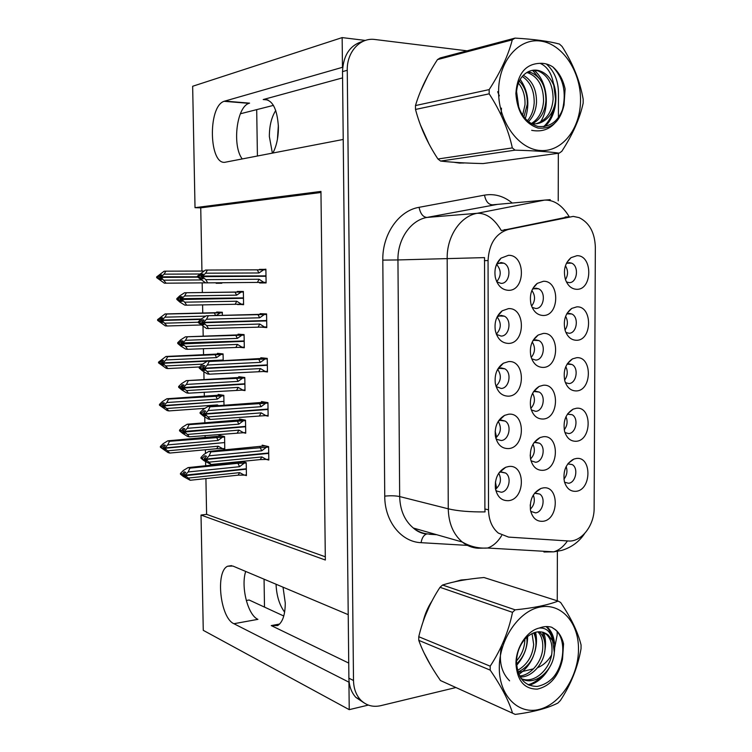 <?xml version="1.0" encoding="UTF-8"?>
<svg xmlns="http://www.w3.org/2000/svg" width="752" height="752" viewBox="0 0 752 752"><rect width="100%" height="100%" fill="white"/><g stroke="black" fill="none" stroke-linecap="round" stroke-linejoin="round"><path stroke-width="1.13" d="M283.034 587.18L285.271 603.019C285.187 614.751 282.658 622.261 277.676 625.551L271.256 625.589L348.731 663.067M272.891 153.023C276.586 145.944 278.428 137.259 278.419 126.956C277.168 108.119 272.102 98.982 263.209 99.546L267.985 99.96M495.737 490.125L496.762 491.047L501.274 492.231C508.869 491.676 512.131 477.125 505.598 473.027L501.255 471.908L499.272 472.472M508.596 466.531L505.729 467.265C498.172 471.26 494.731 478.281 495.389 488.33C497.185 496.875 501.593 500.982 508.615 500.663C525.592 499.102 525.62 463.749 508.596 466.531M531.316 409.943L535.678 411.335C543.414 411.128 546.215 395.721 539.203 392.065L535.697 391.228L533.422 391.848M543.207 385.268L539.137 386.425C532.134 390.974 529.333 398.118 530.733 407.866C532.83 415.405 536.966 419.127 543.16 419.033C559.526 418.3 559.629 383.332 543.207 385.268M564.959 432.579L568.719 433.575C576.126 433.274 578.861 418.206 572.159 414.709L567.393 414.22M576.389 408.27L573.193 409.116C565.73 413.675 562.863 421.092 564.592 431.366C566.735 438.181 570.636 441.48 576.276 441.264C591.984 440.334 592.144 406.155 576.389 408.27M531.692 358.807L535.734 360.076C543.715 360.114 546.3 344.049 538.883 340.581L535.753 339.848L532.914 340.684M543.282 333.446L538.188 335.035C531.72 339.829 529.276 346.888 530.865 356.204C533.046 363.611 537.172 367.352 543.235 367.427C559.657 367.202 559.751 332.017 543.282 333.446M496.123 386.547L501.17 388.464C509.245 388.37 512.131 372.597 504.78 368.79L501.142 367.888L497.833 369.006M508.531 361.599L503.389 363.207C497.025 367.681 494.337 374.43 495.333 383.454C497.288 391.867 501.697 396.107 508.549 396.172C525.639 395.655 525.667 359.86 508.531 361.599M564.564 482.22L568.568 483.273C575.769 482.756 578.664 468.233 572.3 464.604L567.798 463.899M576.211 458.504L573.898 459.068C566.012 463.354 562.834 470.818 564.357 481.459C566.435 488.396 570.345 491.676 576.098 491.3C591.758 489.89 591.918 455.919 576.211 458.504M496.781 281.85L501.058 283.372C509.706 283.795 512.056 266.537 503.812 263.172L501.029 262.533L496.64 264.206M508.465 255.313L501.039 258.143C495.935 262.993 494.036 269.442 495.342 277.46C497.504 285.619 501.885 289.905 508.484 290.328C525.686 290.892 525.714 254.637 508.465 255.313M565.889 332.459L569.029 333.258C576.897 333.418 579.209 317.118 571.774 313.969L569.085 313.368L566.679 313.979M576.746 306.872L571.736 308.414C565.184 313.509 562.985 320.841 565.128 330.401C567.422 336.896 571.257 340.186 576.634 340.28C592.426 340.327 592.595 305.726 576.746 306.872M530.997 460.788L535.621 462.264C543.132 461.841 546.121 447.017 539.485 443.229L535.65 442.289L533.967 442.702M543.132 436.762L540.068 437.561C532.557 441.847 529.408 449.076 530.621 459.256C532.632 466.898 536.787 470.583 543.076 470.32C559.403 469.088 559.497 434.327 543.132 436.762M496.414 334.349L501.114 336.088C509.461 336.247 512.103 319.76 504.31 316.15L501.086 315.379L497.204 316.78M508.502 308.621L502.204 310.802C496.47 315.483 494.177 322.082 495.333 330.589C497.382 338.898 501.781 343.166 508.521 343.42C525.657 343.438 525.686 307.418 508.502 308.621M495.897 438.472L497.034 439.431L501.227 440.512C509.048 440.183 512.14 425.049 505.203 421.082L501.199 420.067L498.529 420.894M508.559 414.23L504.573 415.367C497.598 419.607 494.525 426.497 495.361 436.038C497.232 444.526 501.64 448.709 508.587 448.587C525.62 447.543 525.639 411.974 508.559 414.23M532.125 307.38L535.791 308.499C544.025 308.79 546.366 292.02 538.545 288.768L535.809 288.148L532.463 289.191M543.367 281.295L537.257 283.372C531.326 288.401 529.248 295.376 531.025 304.287C533.3 311.525 537.398 315.257 543.311 315.492C559.789 315.784 559.883 280.374 543.367 281.295M530.733 511.369L535.574 512.883C542.869 512.253 546.008 497.956 539.729 494.055L534.559 493.265M543.057 487.935L540.97 488.443C532.98 492.447 529.502 499.76 530.517 510.373C532.454 518.09 536.618 521.728 543 521.286C559.272 519.557 559.375 485.012 543.057 487.935M565.401 382.655L568.879 383.567C576.502 383.492 579.049 367.831 571.981 364.494L568.935 363.799L567.017 364.25M576.568 357.726L572.46 358.901C565.448 363.724 562.91 371.103 564.846 381.01C567.064 387.675 570.937 390.984 576.455 390.927C592.2 390.485 592.369 356.091 576.568 357.726M566.444 281.962L569.179 282.639C577.301 283.053 579.36 266.048 571.548 263.125L569.245 262.627L566.388 263.388M576.925 255.699L571.031 257.663C564.94 263.012 563.079 270.306 565.438 279.537C567.816 285.826 571.605 289.088 576.812 289.313C592.651 289.858 592.82 255.041 576.925 255.699M573.231 216.397L508.371 229.454C495.822 233.317 489.044 243.686 488.057 260.549L488.518 509.828C488.753 520.036 492.024 527.782 498.332 533.083L508.559 537.097L568.315 540.979C581.381 542.248 594.4 525.394 594.136 508.079L595.34 247.117C594.785 232.518 589.371 222.686 579.106 217.629L573.231 216.397M365.378 40.429L342.151 37.6L342.461 67.313L224.077 101.304C207.383 106.605 209.122 166.643 225.779 162.112L343.222 139.458L348.223 614.666L232.885 566.04L227.602 566.228C215.213 571.567 220.223 617.956 233.9 623.718L348.937 682.177L349.229 709.653L368.33 705.085M248.865 103.353L248.959 103.353C236.56 106.972 232.048 145.935 242.229 158.935M349.229 709.653L203.266 630.336L201.019 515.054L325.343 560.033L320.954 191.422L195.022 207.674L192.653 86.273L342.151 37.6M283.777 616.01L249.119 600.002L246.271 600.491M240.358 113.778L273.427 105.383M205.916 478.592L206.603 514.359L201.019 515.054M320.972 192.493L200.737 207.843L201.94 271.058M202.175 282.865L202.354 292.528M202.589 304.861L202.749 313.048M203.002 326.443L203.19 336.191M203.435 348.637L203.548 354.784M203.877 371.808L204.027 379.628M204.262 392.187L204.347 396.304M204.741 416.918L204.854 422.84M205.099 435.502L205.136 437.617M205.371 449.771L205.437 453.306M205.597 461.784L205.672 465.826M200.737 207.843L195.022 207.674M565.429 265.766C568.221 270.344 568.23 274.969 565.466 279.622M565.795 366.638C568.051 371.356 567.657 375.84 564.611 380.108M533.309 495.07C535.302 500.437 534.315 505.147 530.329 509.189M531.88 290.469C535.509 295.724 535.405 300.932 531.589 306.092M498.219 421.393C501.753 427.559 500.935 433.067 495.737 437.908M497.1 316.987C501.575 322.899 501.321 328.615 496.329 334.132M532.971 444.282C535.433 449.734 534.634 454.622 530.564 458.964M565.607 316.319C568.155 320.991 567.957 325.569 565.025 330.043M496.564 264.375C501.387 270.071 501.434 275.834 496.705 281.671M566.153 466.56C567.694 471.175 566.952 475.367 563.934 479.137M572.225 459.857L572.225 460.327M497.655 369.317C501.697 375.398 501.152 381.029 496.01 386.208M532.247 341.991C535.537 347.377 535.189 352.519 531.203 357.426M565.983 416.711C567.892 421.411 567.309 425.773 564.244 429.796M532.613 393.258C535.509 398.71 534.926 403.749 530.856 408.374M498.764 473.205C501.753 479.391 500.682 484.739 495.54 489.242M206.603 514.359L325.306 556.79M224.002 405.309L223.823 395.355L218.183 394.424L218.193 395.232M223.194 360.452L223.081 353.91L217.431 353.337L217.441 354.06M222.385 315.361L222.329 312.268L216.67 312.052L216.679 312.672M216.134 282.78L216.144 283.288L221.812 283.241L221.802 282.733M222.799 448.671L224.792 449.16L224.566 436.583L218.926 435.295L218.945 436.207M243.413 432.71L245.725 433.208L245.509 420.189L239.493 419.005L239.512 419.907M241.759 390.1L245.011 390.598L244.795 377.504L238.779 376.705L238.788 377.504M238.798 347.274L244.306 347.762L244.08 334.602L238.055 334.179L238.064 334.875M237.538 304.203L243.582 304.701L243.366 291.475L237.322 291.447L237.331 292.03M244.56 475.076L246.43 475.602L246.214 462.64L241.608 461.446M240.226 461.587L240.226 462.095M265.343 415.612L268.135 416.129L267.928 402.63L261.499 401.568L261.517 402.47M263.238 371.46L267.458 371.967L267.251 358.394L260.812 357.745L260.822 358.525M260.333 327.054L266.781 327.571L266.575 313.922L260.126 313.678L260.136 314.345M259.628 282.395L259.637 282.968L266.105 282.921L265.888 269.207L259.431 269.846M266.687 459.528L268.812 460.055L268.605 446.632L262.185 445.165L262.204 446.18M266.105 282.912L259.637 282.968M265.888 269.366L259.431 269.385M266.772 326.988L260.333 327.195M243.582 304.428L237.547 304.551M221.812 283.231L216.144 283.288M342.574 77.879L263.209 99.546M233.9 623.718L257.917 619.347C247.803 615.127 240.678 586.635 245.697 571.445M427.991 75.585L420.453 91.49M420.321 124.663L429.044 144.055M453.982 162.282L459.51 163.09L464.933 162.93M467.02 579.51L460.985 580.018L454.716 581.775M432.015 600.933C427.869 607.24 424.889 614.158 423.085 621.707M423.912 652.642L430.858 665.633M488.518 509.828L484.89 508.954L485.059 511.905C469.934 512.065 457.667 511.04 448.258 508.813L447.177 258.265C446.801 236.288 460.45 216.162 477.163 213.295C486.3 212.966 494.355 218.738 501.34 230.61L569.236 216.679M363.31 41.228C350.216 44.8 343.279 54.934 342.508 71.619L348.89 678.191C349.069 686.059 351.391 692.46 355.856 697.386L363.742 702.669M484.89 508.954L484.532 257.607L397.949 259.938L399.669 496.555C400.073 510.204 404.632 520.704 413.356 528.036C417.971 531.655 423.075 533.657 428.687 534.033L435.972 534.503M537.671 667.635C543.141 665.426 547.738 661.299 551.46 655.255M554.374 649.352L557.176 634.867L557.185 631.661M557.26 600.81L557.373 551.968M558.219 200.85L558.332 153.276M558.416 117.697L558.473 92.383C558.181 80.351 554.111 70.876 546.29 63.967M467.086 50.835L375.022 39.508C360.217 37.252 346.747 51.935 347.255 70.284L353.506 680.504C353.684 688.418 356.006 694.857 360.481 699.811C366.036 705.47 372.785 707.416 380.728 705.677L455.919 687.535M518.081 672.542L533.563 668.81M463.091 163.09L463.946 162.883M496.668 488.386L495.418 482.07M205.484 458.889L204.412 459.199L206.603 460.957L204.873 460.478L205.888 460.384M268.737 455.496L268.671 453.39L206.142 459.463L211.105 464.492L204.027 460.713L200.981 458.269L204.873 460.478M268.671 450.89L268.671 453.005L206.133 459.068L204.403 458.391L206.509 456.229L204.779 455.768L202.673 457.93L202.692 458.729M268.605 447.055L210.87 451.914L208.877 451.397L259.252 446.453M268.793 459.322L260.23 459.585L211.105 464.501L260.239 459.585L261.875 456.934L209.216 462.132M210.87 451.914L209.094 455.815L206.133 459.068M206.133 458.861L204.403 458.391M204.412 458.993L206.142 459.463M268.671 453.39L267.524 453.118M204.412 459.199L206.151 459.669M266.377 447.271L261.781 450.786L209.094 455.815M261.781 450.786L260.032 447.308M200.981 458.269L200.963 457.46L203.905 454.443L208.877 451.397M200.963 457.46L202.673 457.93M266.565 459.547L261.875 456.934M530.226 504.827L530.461 509.076M184.184 476.383L185.791 476.881L183.657 475.208L185.274 475.706L188.273 478.056L239.672 472.632L244.259 475.114L238.14 475.151L190.19 480.265L183.432 476.561L180.452 474.221L185.048 476.298M244.259 475.114L246.421 474.879M246.224 463.044L237.942 463.298L189.946 468.139L188.085 467.594L183.309 470.517L180.442 473.45L180.452 474.221M188.085 467.594L243.028 461.813M189.946 468.139L188.15 471.965L185.265 474.926L183.648 474.427L185.697 472.322L184.09 471.833L182.05 474.719M246.289 466.748L246.308 468.778L185.265 475.123L183.648 474.427M246.355 471.184L246.308 469.154L185.274 475.706M188.273 478.056L190.19 480.265L238.14 475.151M239.672 472.632L238.158 475.142M182.04 473.939L180.442 473.45M244.062 463.26L239.578 466.691L237.942 463.298M239.578 466.691L188.15 471.965M245.321 468.881L246.308 469.154M183.657 475.208L184.578 474.916M183.657 475.01L185.274 475.508M224.575 436.997L222.47 437.175L218.08 440.446L167.715 444.893L164.895 447.919L224.669 442.561M164.895 447.919L163.372 447.318L165.384 445.297L163.88 444.893L161.868 446.904L160.373 446.5L160.392 447.252L164.857 449.226M164.895 447.722L163.372 447.318M163.974 449.311L165.478 449.724L163.391 447.872L164.904 448.286L169.773 453.061L168.034 452.572L160.392 447.252M163.391 448.07L164.904 448.483M163.391 447.872L164.406 447.788M223.588 442.665L164.904 448.286M222.47 437.175L169.529 441.283L167.715 444.893M218.08 440.446L216.538 437.213M216.012 436.461L221.84 435.963M160.373 446.5L163.175 443.689L167.781 440.832L215.702 436.489M169.529 441.283L167.781 440.832M161.868 446.904L161.887 447.666M167.837 450.796L218.183 446.209L216.745 448.718L169.773 453.061M218.183 446.209L222.677 448.681L216.745 448.718M222.677 448.681L224.782 448.493M277.422 139.336L278.372 125.293M275.749 110.478C271.491 117.227 269.357 125.922 269.357 136.563L272.384 153.126M256.695 109.745L257.419 156.012M496.64 437.222L495.145 431.234M204.986 413.685L203.548 414.004L205.738 415.809L204.008 415.461L205.202 415.367M268.069 411.579L268.003 409.464L205.277 414.136L210.259 419.466L208.257 419.052L203.162 415.837L200.107 413.309L201.818 413.656L204.008 415.461M267.994 406.954L267.994 409.079L205.268 413.741L203.529 413.186L205.644 411.053L203.914 410.724L201.809 412.848L201.818 413.656M267.938 403.1L210.015 406.813L208.022 406.437L258.491 402.687M268.126 415.433L210.259 419.466M210.015 406.813L208.238 410.536L205.268 413.741M205.268 413.534L203.529 413.186M203.538 413.788L205.277 414.136M268.003 409.464L266.452 409.191M203.548 414.004L205.277 414.343M265.691 403.26L261.085 406.691L208.238 410.536M261.085 406.691L259.337 403.307M200.107 413.309L200.088 412.5L203.04 409.53L208.022 406.437M200.088 412.5L201.809 412.848M259.534 415.649L261.188 412.876L208.36 416.89M265.888 415.602L261.188 412.876M267.392 367.437L267.327 365.303L265.475 365.096L202.664 368.339L204.873 370.416L203.143 370.191L204.516 370.116M267.317 362.784L267.317 364.917L204.394 368.16L202.655 367.728L204.779 365.641L203.049 365.425L200.925 367.512L200.944 368.33L203.143 370.191M267.261 358.911L209.169 361.458L257.71 358.676M267.449 371.309L209.404 374.176L207.402 373.913L202.297 370.717L199.224 368.104L200.944 368.33M209.169 361.458L207.373 365.011L204.394 368.16M204.394 367.954L202.655 367.728M202.664 368.339L204.403 368.555L209.404 374.176M267.327 365.303L204.403 368.555M202.673 368.546L204.412 368.771M265.014 359.014L260.389 362.361L207.373 365.011M260.389 362.361L258.641 359.071M199.224 368.104L199.214 367.296L202.175 364.372L207.167 361.223M199.214 367.296L200.925 367.512M258.838 371.479L260.493 368.574L207.496 371.394M265.202 371.432L260.493 368.574M266.716 323.05L266.65 320.907L264.789 320.822L201.79 322.636L203.999 324.77L202.269 324.667L203.83 324.62M266.64 318.378L266.64 320.521L203.519 322.326L201.78 322.232L203.905 319.967L202.175 319.873L200.051 321.922L200.06 322.749L202.269 324.667M266.584 314.477L206.302 315.765L266.575 314.186M266.772 326.941L206.546 328.521L198.34 322.655L200.06 322.749M208.304 315.849L206.509 319.224L203.519 322.326M203.519 322.11L201.78 322.016M201.79 322.636L203.529 322.73L206.631 325.654L208.548 328.643M266.65 320.907L203.529 322.73M201.79 322.843L203.529 322.937M264.328 314.533L259.694 317.786L206.509 319.224M259.694 317.786L257.936 314.59M198.34 322.655L198.331 321.837L201.301 318.97L206.302 315.765M198.331 321.837L200.051 321.922M258.133 327.064L259.788 324.037L206.631 325.654M264.516 327.017L259.788 324.037M496.48 264.582L495.305 268.464M266.029 278.419L265.964 276.266L202.645 276.642L200.906 276.67L203.125 278.87L201.386 278.898L199.177 276.915L199.158 276.087L201.292 274.076L203.031 274.038L200.897 276.059L202.636 276.238L265.954 275.881L200.897 276.059M265.964 273.728L265.954 275.881M203.002 274.066L201.292 274.076M265.898 269.808L205.437 270.053L197.438 276.125L199.158 276.087M266.095 282.338L205.681 282.874L197.456 276.943L199.177 276.915M202.636 276.238L200.897 276.266M200.906 276.886L202.655 276.849L205.757 279.65L207.684 282.855M207.439 269.996L205.634 273.192L202.636 276.022M263.632 269.808L258.989 272.967L205.634 273.192M258.989 272.967L257.231 269.865M197.456 276.943L197.438 276.125M257.428 282.414L259.083 279.255L205.757 279.65M263.83 282.357L259.083 279.255M530.198 455.035L530.555 458.917M183.291 432.973L184.907 433.359L182.764 431.629L184.39 432.015L187.389 434.44L238.948 430.116L243.545 432.71L189.316 436.846L187.445 436.395L182.539 433.284L179.559 430.877L183.291 432.973L184.325 432.889M243.545 432.71L245.716 432.522M245.519 420.622L189.062 424.645L187.201 424.231L182.416 427.202L179.54 430.097L179.559 430.877M187.201 424.231L242.793 419.654M189.062 424.645L187.267 428.311L184.372 431.225L182.755 430.849L184.813 428.772L183.197 428.405L181.157 431.253M245.575 424.344L245.603 426.393L184.372 431.432L182.755 430.849M245.65 428.809L245.603 426.76L184.39 432.015M187.389 434.44L189.316 436.846M238.948 430.116L237.416 432.748M181.138 430.473L179.54 430.097M243.347 420.8L238.845 424.147L237.209 420.838M238.845 424.147L187.267 428.311M244.315 426.497L245.603 426.76M182.764 431.629L183.967 431.328M182.764 431.432L184.381 431.808M182.398 389.329L184.014 389.602L181.871 387.816L183.488 388.088L186.505 390.589L238.224 387.374L242.83 390.081L188.432 393.193L186.571 392.873L181.646 389.78L178.656 387.289L180.254 387.553L182.398 389.329L183.601 389.254M242.83 390.081L245.002 389.94M244.804 377.983L186.317 380.644L181.523 383.67L178.638 386.509L178.656 387.289M186.317 380.644L242.99 377.26M188.188 380.926L186.374 384.432L183.469 387.299L181.852 387.036L183.92 384.996L182.304 384.733L180.254 387.553M244.87 381.725L244.889 383.783L183.479 387.496L181.852 387.036M244.945 386.208L244.898 384.15L183.488 388.088M186.505 390.589L188.432 393.193M238.224 387.374L236.683 390.128M180.245 386.772L178.638 386.509M242.623 378.106L238.121 381.377L236.476 378.153M238.121 381.377L186.374 384.432M181.871 387.816L244.898 384.15M181.862 387.618L183.488 387.882M181.495 345.459L183.121 345.61L180.969 343.777L182.586 343.918L185.612 346.503L237.482 344.416L242.106 347.236L187.549 349.304L185.678 349.116L180.753 346.042L177.745 343.476L179.352 343.626L181.495 345.459L182.877 345.403M242.106 347.236L244.287 347.142M244.09 335.119L185.434 336.83L180.621 339.895L177.726 342.686L177.745 343.476M185.434 336.83L244.08 334.668M187.304 336.971L185.481 340.318L182.567 343.128L180.95 342.978L183.027 340.976L181.401 340.835L179.333 342.837L179.352 343.626M244.156 338.879L244.174 340.947L180.95 342.978M244.231 343.391L244.184 341.323L182.586 343.918M185.612 346.503L187.549 349.304M237.482 344.416L235.949 347.283M179.333 342.837L177.726 342.686M241.909 335.195L237.378 338.381L235.743 335.251M237.378 338.381L185.481 340.318M180.969 343.777L244.184 341.323M180.959 343.57L182.586 343.72M180.593 301.345L182.219 301.383L180.057 299.493L181.683 299.522L184.71 302.182L236.748 301.223L241.383 304.165L186.665 305.18L184.795 305.124L179.85 302.069L176.833 299.428L178.44 299.456L180.593 301.345L182.144 301.317M241.383 304.165L243.573 304.118M243.375 292.03L184.541 292.772L179.719 295.893L176.814 298.638L176.833 299.428M184.541 292.772L243.375 291.945M186.411 292.782L184.588 295.959L181.664 298.723L180.038 298.694L182.125 296.73L180.499 296.702L178.421 298.666L178.44 299.456M243.432 295.809L243.46 297.886L180.038 298.694M243.507 300.339L243.46 298.271L181.683 299.522M184.71 302.182L186.665 305.18M236.748 301.223L235.207 304.212M178.421 298.666L176.814 298.638M241.185 292.067L236.645 295.16L235 292.114M236.645 295.16L184.588 295.959M180.057 299.493L243.46 298.271M180.048 299.287L181.674 299.315M223.833 395.796L221.718 395.937L217.319 399.133L166.803 402.536L163.974 405.525L223.936 401.399M163.974 405.525L162.46 405.027L164.472 403.044L162.958 402.743L160.947 404.726L159.452 404.426L159.471 405.187L164.105 407.105M163.974 405.328L162.46 405.027M163.062 407.18L164.566 407.49L162.47 405.591L163.983 405.892L168.88 410.921L167.132 410.564L159.471 405.187M162.47 405.789L163.992 406.089M162.47 405.591L163.851 405.497M222.46 401.502L163.983 405.892M221.718 395.937L168.627 399.086L166.803 402.536M217.319 399.133L215.777 395.984M215.194 395.43L221.718 395.007M159.452 404.426L162.263 401.662L166.878 398.757L214.94 395.449M168.627 399.086L166.878 398.757M160.947 404.726L160.966 405.488M166.935 408.477L217.422 404.924L217.178 405.789M204.629 408.364L168.88 410.921M217.422 404.924L218.541 405.695M223.09 354.399L220.975 354.493L216.557 357.614L165.891 359.964L163.052 362.906L223.184 360.02M163.052 362.906L161.53 362.52L163.56 360.565L162.047 360.377L160.026 362.323L158.522 362.135L158.54 362.896L160.044 363.084L162.141 364.833L163.344 364.776M163.052 362.708L161.53 362.52M162.141 364.833L163.654 365.03L161.548 363.084L163.062 363.282L167.978 368.565L166.23 368.33L158.54 362.896M161.548 363.282L163.071 363.479M161.548 363.084L223.194 360.387L163.062 363.282M220.975 354.493L167.724 356.664L165.891 359.964M216.557 357.614L215.006 354.54M214.348 354.192L222.338 353.835M158.522 362.135L165.976 356.467L214.17 354.201M167.724 356.664L165.976 356.467M160.026 362.323L160.044 363.084M166.013 365.942L202.485 364.137M199.553 366.957L167.978 368.565M205.531 316.141L164.97 317.175L162.131 320.07L201.254 319.017M162.131 320.07L160.608 319.985L162.629 317.87L161.116 317.795L159.095 319.703L157.591 319.628L157.61 320.39L159.114 320.474L161.219 322.27L162.582 322.232M162.122 319.873L160.608 319.788M161.219 322.27L162.733 322.364L160.618 320.361L162.141 320.446L167.066 325.992L165.318 325.879L157.61 320.39M160.627 320.559L162.141 320.643M160.618 320.361L200.991 319.271M200.859 319.393L162.141 320.446M222.338 312.785L220.214 312.841L216.209 315.511M220.214 312.841L166.812 314.026L164.97 317.175M215.692 315.53L214.235 312.888M157.591 319.628L165.064 313.951L222.338 312.531M166.812 314.026L165.064 313.951M159.095 319.703L159.114 320.474M165.102 323.181L198.34 322.232M201 324.977L167.066 325.992M199.694 274.001L164.049 274.16L161.191 276.811L197.456 276.792M161.201 277.009L159.668 276.839L161.708 274.95L160.185 274.988L158.164 276.868L156.66 276.896L156.67 277.657L158.174 277.638L160.289 279.49L161.802 279.471L159.687 277.61L161.21 277.385L166.154 283.194L164.406 283.203L156.67 277.657M197.456 276.811L159.678 277.037M161.191 276.811L159.668 276.839M159.687 277.61L161.21 277.582M197.701 277.159L161.21 277.385M203.632 271.058L165.901 271.171L164.049 274.16M156.66 276.896L164.143 271.218L165.901 271.171M158.164 276.868L158.174 277.638M164.18 280.195L200.822 279.923M205.597 282.837L166.154 283.194M160.185 274.988L161.68 274.978M462.001 162.789L459.914 163.109M426.459 139.007L422.492 130.228M422.803 86.019L425.378 80.614M498.595 91.725C498.482 121.871 518.692 149.375 540.5 150.522C562.327 152.111 580.572 128.489 580.535 100.025C580.807 71.6 562.637 43.936 540.65 41.069C518.664 37.76 498.379 61.532 498.595 91.725M489.176 89.601C500.541 72.042 508.249 55.451 512.291 39.837L515.035 38.108L440.089 57.989L437.457 59.615C427.183 75.454 419.86 90.766 415.48 105.562L489.176 89.601L489.185 93.831L415.508 109.444C420.03 126.693 427.503 143.209 437.937 159.001L440.578 161.06C451.961 162.347 466.146 163.184 483.113 163.56L559.215 153.154C548.509 151.669 533.788 150.663 515.064 150.165L440.578 161.06M437.937 159.001L512.328 147.909C508.38 129.607 500.663 111.578 489.185 93.831M512.328 147.909L515.064 150.165M559.215 153.154L561.8 151.321C572.742 134.458 579.858 118.412 583.157 103.184L583.176 99.189C579.952 81.019 572.921 63.441 562.073 46.455L559.479 44.067C548.706 41.181 533.892 39.198 515.035 38.108M415.48 105.562L415.508 109.444M518.213 106.211L516.427 93.126M523.853 117.086L527.284 104.321C527.575 94.696 524.915 86.931 519.294 81.037M522.593 115.338L524.999 104.754C525.3 96.087 523.11 88.868 518.419 83.077M528.374 121.758C533.196 116.983 535.913 110.582 536.514 102.535C536.618 89.394 532.209 80.304 523.279 75.275M527.321 120.856C531.354 116.222 533.647 110.262 534.193 102.986C534.371 90.701 530.386 81.855 522.217 76.441M531.739 124.08C540.246 119.906 544.974 112.123 545.933 100.73C545.867 86.019 540.744 76.572 530.574 72.38L527.895 71.901M531.41 123.497C538.695 118.91 542.747 111.465 543.564 101.182C543.489 86.518 538.376 77.089 528.205 72.916L526.748 72.587M530.451 123.29C542.53 126.627 555.07 114.53 555.54 98.879L553.773 85.324C550.361 77.381 545.332 72.465 538.705 70.556C534.606 69.569 530.705 70.19 527.02 72.408L526.56 72.709C520.093 76.995 516.709 84.224 516.398 94.395C517.667 111.55 524.849 122.238 537.943 126.449C550.906 127.596 559.601 120.47 564.019 105.083L565.109 88.924C563.079 79.646 558.99 72.305 552.833 66.9C548.734 64.287 544.495 63.093 540.086 63.328C525.451 63.854 517.385 73.903 515.872 93.474C517.188 111.935 524.548 123.46 537.962 128.056C551.442 129.419 560.127 121.768 564.019 105.083M536.27 123.713C546.29 120.358 551.912 112.236 553.115 99.339C553.068 84.525 547.945 75.003 537.755 70.763L531.57 70.5M540.086 63.328C547.484 66.561 552.043 73.893 553.773 85.324M512.291 39.837L437.457 59.615M539.861 79.157L532.623 70.331M543.574 126.721C548.763 121.918 552.175 115.592 553.82 107.724M531.673 130.331C545.943 132.944 556.179 126.251 562.364 110.253C566.66 92.778 563.483 78.321 552.833 66.9M501.058 114.953L501.462 108.147M499.337 95.852L497.683 91.725M518.88 108.119L516.549 91.387M525.253 118.769C529.934 104.124 528.242 90.983 520.187 79.355M540.359 122.153C550.436 107.348 547.343 80.652 534.014 70.246M544.711 126.571C555.173 117.773 558.839 98.051 553.444 83.228M428.142 660.886L426.478 657.793M425.03 616.32L429.495 605.952M276.05 584.238C276.548 595.706 279.406 605.012 284.632 612.166M264.065 579.181L264.497 607.108M499.29 667.898C499.178 696.051 518.673 715.227 539.767 709.277C560.87 703.74 578.542 675.794 578.495 649.22C578.758 622.571 561.161 602.625 539.898 607.071C518.654 611.103 499.084 639.82 499.29 667.898M512.544 713.169L515.186 714.4C533.271 712.078 547.503 708.299 557.871 703.064L560.381 700.516C570.947 684.395 577.837 667.118 581.042 648.694L581.061 644.953C577.931 632.169 571.116 618.003 560.635 602.474L558.125 601.083L483.997 577.517C467.453 578.974 453.644 581.475 442.561 585.028L440.014 587.303C430.069 602.437 422.981 618.905 418.761 636.718L490.191 666.178L490.201 670.126L418.779 640.356C423.132 652.614 430.36 665.999 440.465 680.541L512.544 713.169C508.728 700.62 501.274 686.275 490.201 670.126M418.761 636.718L418.779 640.356M516.511 663.96C522.809 658.019 526.306 650.706 527.002 642.02L526.889 637.141M516.502 660.942C521.437 655.293 524.2 648.713 524.793 641.202L524.849 639.219M517.931 672.072C528.571 666.968 534.569 658.056 535.932 645.338C536.185 640.403 535.405 636.248 533.591 632.883M517.461 670.427C527.133 664.871 532.538 656.233 533.685 644.502L532.049 633.569M520.083 676.969C531.927 677.627 544.608 662.991 545.031 648.713C545.35 641.287 543.508 635.694 539.513 631.962L539.278 631.755M519.547 675.992C530.931 675.371 542.305 661.365 542.747 647.867C543.047 640.92 541.44 635.572 537.915 631.821M520.779 678.116C534.005 687.544 553.773 670.615 554.309 652.163L552.598 640.76L548.283 635.083C541.619 630.054 534.437 630.787 526.729 637.282L526.287 637.724C520.046 644.116 516.774 652.247 516.474 662.117C517.696 678.182 524.633 686.285 537.295 686.426C549.825 683.747 558.228 674.694 562.505 659.269L563.558 643.834C562.12 637.809 559.45 633.118 555.549 629.753L551.686 627.243C547.729 626.125 543.621 626.388 539.363 628.023C526.936 630.702 515.703 647.763 515.966 663.969C517.235 680.767 524.341 689.152 537.313 689.123C550.342 686.059 558.745 676.104 562.505 659.269M521.07 678.53C534.183 684.734 551.46 668.349 551.977 651.288C552.297 643.806 550.464 638.194 546.46 634.434L543.16 632.291M539.363 628.023C546.507 627.638 550.925 631.877 552.598 640.76M442.561 585.028L515.158 609.844L512.507 612.335L440.014 587.303M515.158 609.844C533.365 608.03 547.691 605.106 558.125 601.083M490.191 666.178C501.161 649.446 508.606 631.501 512.507 612.335M535.311 637.47L534.606 632.517M544.288 640.253L542.577 632.131M528.092 684.781C532.867 683.436 537.36 680.645 541.562 676.415M553.434 643.101C552.701 635.976 550.248 630.458 546.084 626.566M552.062 678.793C565.109 664.683 566.369 638.561 555.249 629.659L551.686 627.243M516.596 665.341C523.881 657.116 527.556 647.5 527.641 636.483M518.805 674.403C525.479 669.863 530.339 663.725 533.403 655.998M534.869 651.674C536.778 644.774 537.003 638.298 535.565 632.244M544.655 651.928C546.074 644.652 545.755 638.157 543.687 632.451M501.659 645.63C498.51 660.67 501.161 672.401 509.612 680.833M529.173 685.269C537.501 682.694 544.232 676.847 549.355 667.738M554.196 653.479C555.747 641.597 553.359 632.705 547.052 626.801L546.77 626.557M271.256 625.589L279.631 624.028M569.302 216.745L565.119 217.046M249.598 103.146L224.698 101.088M508.371 229.454L504.291 229.708M488.057 260.549L484.373 260.653M497.429 204.375L426.939 217.441L477.163 213.295L544.476 200.126L550.22 199.675M569.189 216.679C562.205 205.202 553.97 199.684 544.476 200.126L492.447 204.826C488.396 204.563 485.745 201.329 484.504 195.135C494.534 193.471 503.784 196.103 512.244 203.04M501.65 535.603C497.683 542.07 492.983 546.215 487.55 548.029L477.999 548.227C472.237 547.87 466.992 545.792 462.264 542.013C453.296 534.334 448.634 523.26 448.258 508.813L399.669 496.555C395.449 495.69 390.476 495.549 384.742 496.141L382.806 260.117C382.242 234.257 398.814 210.598 419.08 207.317L484.504 195.135M567.459 540.923C563.558 546.582 558.98 550.229 553.735 551.846L543.931 551.996M467.462 545.388L421.092 542.681C401.239 541.985 384.629 521.324 384.742 496.141M347.255 70.284L342.508 71.619M353.506 680.504L348.89 678.191M419.08 207.317C420.406 213.737 423.019 217.112 426.939 217.441C410.695 220.195 397.526 239.202 397.949 259.938L382.806 260.117M427.239 533.901L426.459 534.061C423.658 535.18 421.872 538.047 421.092 542.681M258.923 446.481L265.334 445.889M258.227 402.705L265.306 402.198M257.532 358.685L266.048 358.272M499.544 472.35L505.729 467.265M533.525 391.679L539.137 386.425M567.788 413.656L573.193 409.116M533.046 340.449L538.188 335.035M498.078 368.856L503.389 363.207M568.239 463.335L573.898 459.068M496.658 264.149L501.039 258.143M567.083 313.264L571.736 308.414M534.089 442.543L540.068 437.561M497.335 316.686L502.204 310.802M498.82 420.744L504.573 415.367M532.651 288.815L537.257 283.372M534.719 493.058L540.97 488.443M567.403 363.639L572.46 358.901M566.839 262.523L571.031 257.663M248.959 103.353L224.077 101.304M566.66 263.247L571.548 263.125M567.309 364.137L571.981 364.494M535.217 493.096L539.729 494.055M533.234 288.759L538.545 288.768M499.892 420.321L505.203 421.082M498.557 315.972L504.31 316.15M534.71 442.458L539.485 443.229M566.97 313.838L571.774 313.969M497.927 263.332L503.812 263.172M568.004 463.852L572.3 464.604M499.215 368.301L504.78 368.79M533.713 340.299L538.883 340.581M567.657 414.136L572.159 414.709M534.211 391.529L539.203 392.065M500.569 472.03L505.598 473.027M231.56 565.626L227.602 566.228M426.459 534.061C421.44 533.431 417.069 531.429 413.356 528.036L462.264 542.013C470.188 546.601 478.61 548.603 487.55 548.029L553.735 551.846L561.753 550.398C571.595 547.343 579.209 541.741 584.586 533.591M360.481 699.811L355.856 697.386M429.448 534.258L436.743 534.719M528.205 72.916L530.574 72.38M537.755 70.763L538.705 70.556M538.949 631.755L539.513 631.962M546.46 634.434L548.283 635.083M546.356 626.566L547.052 626.801"/></g></svg>
